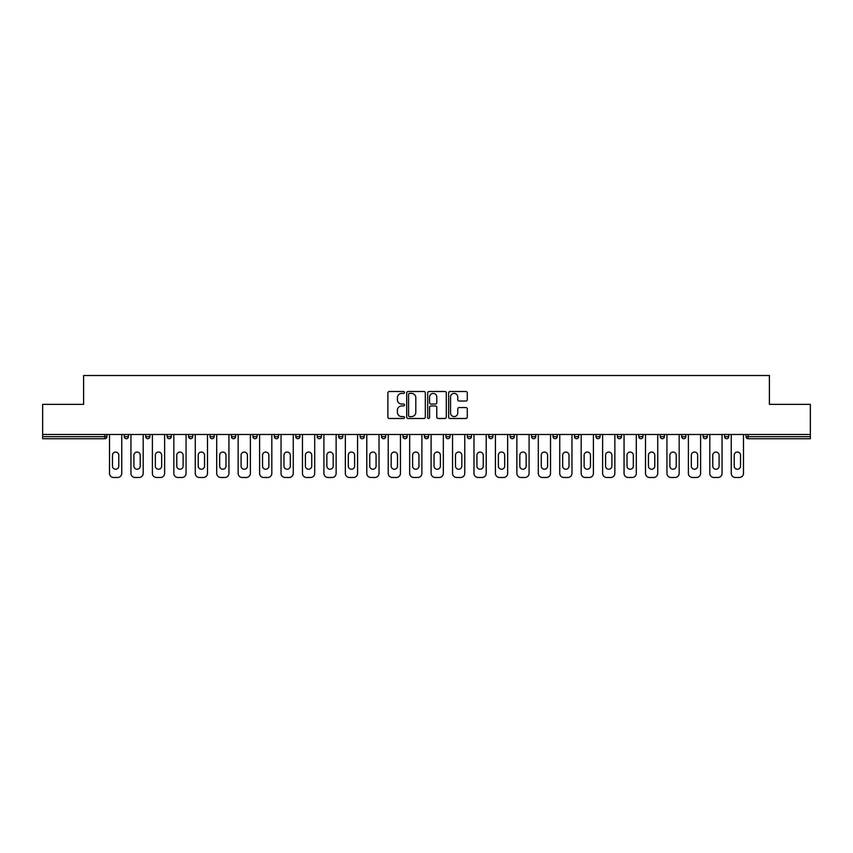 <?xml version="1.0" encoding="UTF-8"?>
<svg xmlns="http://www.w3.org/2000/svg" width="853" height="853" viewBox="0 0 853 853"><rect width="100%" height="100%" fill="white"/><g stroke="black" fill="none" stroke-linecap="round" stroke-linejoin="round"><path stroke-width="1.28" d="M404.514 392.444A0.949 0.949 0 0 0 403.565 391.506L389.235 391.506A1.354 1.354 0 0 0 387.88 392.849L387.88 417.128A1.354 1.354 0 0 0 389.235 418.482L403.565 418.482A0.949 0.949 0 0 0 404.514 417.533A0.949 0.949 0 0 0 403.565 416.595L401.71 416.595A4.318 4.318 0 0 1 397.391 412.276L397.391 410.25A4.318 4.318 0 0 1 401.71 405.932L403.565 405.932A0.949 0.949 0 0 0 404.514 404.994A0.949 0.949 0 0 0 403.565 404.045L401.71 404.045A4.318 4.318 0 0 1 397.391 399.726L397.391 397.711A4.318 4.318 0 0 1 401.71 393.393L403.565 393.393A0.949 0.949 0 0 0 404.514 392.444M465.919 401.017A1.354 1.354 0 0 0 467.273 399.662L467.273 392.849A1.354 1.354 0 0 0 465.919 391.506L450.011 391.506A1.354 1.354 0 0 0 448.657 392.849L448.657 417.128A1.354 1.354 0 0 0 450.011 418.482L465.919 418.482A1.354 1.354 0 0 0 467.273 417.128L467.273 408.907A1.354 1.354 0 0 0 465.919 407.553L459.117 407.553A1.354 1.354 0 0 0 457.762 408.907L457.762 412.98A3.604 3.604 0 0 1 454.159 416.595A3.604 3.604 0 0 1 450.544 412.98L450.544 396.997A3.604 3.604 0 0 1 454.159 393.393A3.604 3.604 0 0 1 457.762 396.997L457.762 399.662A1.354 1.354 0 0 0 459.117 401.017L465.919 401.017M42.65 434.476L42.65 404.375L83.605 404.375L83.605 375.512L769.395 375.512L769.395 404.375L810.35 404.375L810.35 434.476L42.65 434.476L42.65 436.672L104.908 436.672L104.908 434.476M425.316 392.849A1.354 1.354 0 0 0 423.973 391.506L408.054 391.506A1.354 1.354 0 0 0 406.7 392.849L406.7 417.128A1.354 1.354 0 0 0 408.054 418.482L423.973 418.482A1.354 1.354 0 0 0 425.316 417.128L425.316 392.849M429.027 391.506L444.946 391.506A1.354 1.354 0 0 1 446.3 392.849L446.3 417.128A1.354 1.354 0 0 1 444.946 418.482L438.133 418.482A1.354 1.354 0 0 1 436.789 417.128L436.789 407.286A1.354 1.354 0 0 0 435.435 405.932L430.914 405.932A1.354 1.354 0 0 0 429.571 407.286L429.571 417.533A0.949 0.949 0 0 1 428.622 418.482A0.949 0.949 0 0 1 427.684 417.533L427.684 392.849A1.354 1.354 0 0 1 429.027 391.506M106.966 434.476L106.966 436.672A2.058 2.058 0 0 1 104.908 438.73L42.65 438.73L42.65 436.672M810.35 434.476L810.35 438.73L748.092 438.73A2.058 2.058 0 0 1 746.034 436.672L746.034 434.476M124.282 436.672A2.058 2.058 0 0 0 126.351 438.73A2.058 2.058 0 0 0 128.408 436.672L128.408 434.476L128.408 436.672L124.282 436.672A2.058 2.058 0 0 0 126.351 438.73A2.058 2.058 0 0 1 124.282 436.672L124.282 434.476M104.908 438.73A2.058 2.058 0 0 0 106.966 436.672A2.058 2.058 0 0 1 104.908 438.73L104.908 436.672L106.966 436.672M145.724 434.476L145.724 436.672L145.724 434.476M149.851 434.476L149.851 436.672L149.851 434.476M167.167 436.672A2.058 2.058 0 0 0 169.225 438.73A2.058 2.058 0 0 0 171.282 436.672A2.058 2.058 0 0 1 169.225 438.73A2.058 2.058 0 0 0 171.282 436.672L171.282 434.476L171.282 436.672L167.167 436.672A2.058 2.058 0 0 0 169.225 438.73A2.058 2.058 0 0 1 167.167 436.672L167.167 434.476M188.609 434.476L188.609 436.672L188.609 434.476M192.725 434.476L192.725 436.672A2.058 2.058 0 0 1 190.667 438.73A2.058 2.058 0 0 1 188.609 436.672A2.058 2.058 0 0 0 190.667 438.73A2.058 2.058 0 0 0 192.725 436.672A2.058 2.058 0 0 1 190.667 438.73A2.058 2.058 0 0 1 188.609 436.672L192.725 436.672M210.041 434.476L210.041 436.672L210.041 434.476M214.167 434.476L214.167 436.672L214.167 434.476M235.609 434.476L235.609 436.672A2.058 2.058 0 0 1 233.541 438.73A2.058 2.058 0 0 1 231.483 436.672L231.483 434.476M254.983 438.73A2.058 2.058 0 0 0 257.041 436.672L257.041 434.476L257.041 436.672A2.058 2.058 0 0 1 254.983 438.73A2.058 2.058 0 0 1 252.925 436.672L252.925 434.476M278.483 434.476L278.483 436.672A2.058 2.058 0 0 1 276.425 438.73A2.058 2.058 0 0 1 274.357 436.672L274.357 434.476M299.925 434.476L299.925 436.672A2.058 2.058 0 0 1 297.868 438.73A2.058 2.058 0 0 1 295.799 436.672L295.799 434.476M317.241 434.476L317.241 436.672L317.241 434.476M321.368 434.476L321.368 436.672L321.368 434.476M342.799 434.476L342.799 436.672A2.058 2.058 0 0 1 340.742 438.73A2.058 2.058 0 0 1 338.684 436.672L338.684 434.476M360.115 434.476L360.115 436.672L360.115 434.476M364.242 434.476L364.242 436.672A2.058 2.058 0 0 1 362.184 438.73A2.058 2.058 0 0 1 360.115 436.672L364.242 436.672A2.058 2.058 0 0 1 362.184 438.73M385.684 434.476L385.684 436.672L381.558 436.672A2.058 2.058 0 0 0 383.626 438.73A2.058 2.058 0 0 1 381.558 436.672L381.558 434.476M407.126 434.476L407.126 436.672A2.058 2.058 0 0 1 405.058 438.73A2.058 2.058 0 0 1 403 436.672L403 434.476M428.558 434.476L428.558 436.672A2.058 2.058 0 0 1 426.5 438.73A2.058 2.058 0 0 1 424.442 436.672L424.442 434.476M445.874 434.476L445.874 436.672L445.874 434.476M450 434.476L450 436.672A2.058 2.058 0 0 1 447.942 438.73A2.058 2.058 0 0 1 445.874 436.672L450 436.672A2.058 2.058 0 0 1 447.942 438.73M469.374 438.73A2.058 2.058 0 0 0 471.442 436.672L471.442 434.476L471.442 436.672A2.058 2.058 0 0 1 469.374 438.73A2.058 2.058 0 0 1 467.316 436.672L467.316 434.476M488.758 434.476L488.758 436.672L488.758 434.476M492.885 434.476L492.885 436.672A2.058 2.058 0 0 1 490.816 438.73A2.058 2.058 0 0 1 488.758 436.672L492.885 436.672A2.058 2.058 0 0 1 490.816 438.73M514.316 434.476L514.316 436.672A2.058 2.058 0 0 1 512.258 438.73A2.058 2.058 0 0 1 510.201 436.672L510.201 434.476M531.632 434.476L531.632 436.672L531.632 434.476M535.759 434.476L535.759 436.672A2.058 2.058 0 0 1 533.701 438.73A2.058 2.058 0 0 1 531.632 436.672L535.759 436.672A2.058 2.058 0 0 1 533.701 438.73M557.201 434.476L557.201 436.672A2.058 2.058 0 0 1 555.132 438.73A2.058 2.058 0 0 1 553.075 436.672L553.075 434.476M574.517 434.476L574.517 436.672L574.517 434.476M578.643 434.476L578.643 436.672L578.643 434.476M595.959 434.476L595.959 436.672L595.959 434.476M600.075 434.476L600.075 436.672L600.075 434.476M621.517 434.476L621.517 436.672A2.058 2.058 0 0 1 619.459 438.73A2.058 2.058 0 0 1 617.391 436.672L617.391 434.476M642.959 434.476L642.959 436.672L638.833 436.672A2.058 2.058 0 0 0 640.891 438.73A2.058 2.058 0 0 1 638.833 436.672L638.833 434.476M664.391 434.476L664.391 436.672A2.058 2.058 0 0 1 662.333 438.73A2.058 2.058 0 0 1 660.275 436.672L660.275 434.476M681.718 434.476L681.718 436.672L681.718 434.476M685.833 434.476L685.833 436.672L685.833 434.476M707.276 434.476L707.276 436.672A2.058 2.058 0 0 1 705.218 438.73A2.058 2.058 0 0 1 703.149 436.672L703.149 434.476M728.718 434.476L728.718 436.672L724.592 436.672A2.058 2.058 0 0 0 726.649 438.73A2.058 2.058 0 0 1 724.592 436.672L724.592 434.476M147.782 438.73A2.058 2.058 0 0 1 145.724 436.672L149.851 436.672A2.058 2.058 0 0 1 147.782 438.73A2.058 2.058 0 0 0 149.851 436.672A2.058 2.058 0 0 1 147.782 438.73M212.109 438.73A2.058 2.058 0 0 1 210.041 436.672A2.058 2.058 0 0 0 212.109 438.73A2.058 2.058 0 0 0 214.167 436.672A2.058 2.058 0 0 1 212.109 438.73A2.058 2.058 0 0 1 210.041 436.672L214.167 436.672A2.058 2.058 0 0 1 212.109 438.73M319.299 438.73A2.058 2.058 0 0 1 317.241 436.672L321.368 436.672A2.058 2.058 0 0 1 319.299 438.73A2.058 2.058 0 0 0 321.368 436.672M383.626 438.73A2.058 2.058 0 0 0 385.684 436.672A2.058 2.058 0 0 1 383.626 438.73A2.058 2.058 0 0 1 381.558 436.672M576.575 438.73A2.058 2.058 0 0 1 574.517 436.672A2.058 2.058 0 0 0 576.575 438.73A2.058 2.058 0 0 0 578.643 436.672A2.058 2.058 0 0 1 576.575 438.73A2.058 2.058 0 0 1 574.517 436.672L578.643 436.672M598.017 438.73A2.058 2.058 0 0 1 595.959 436.672A2.058 2.058 0 0 0 598.017 438.73A2.058 2.058 0 0 0 600.075 436.672A2.058 2.058 0 0 1 598.017 438.73A2.058 2.058 0 0 1 595.959 436.672L600.075 436.672A2.058 2.058 0 0 1 598.017 438.73M642.959 436.672A2.058 2.058 0 0 1 640.891 438.73A2.058 2.058 0 0 0 642.959 436.672A2.058 2.058 0 0 1 640.891 438.73A2.058 2.058 0 0 1 638.833 436.672M683.775 438.73A2.058 2.058 0 0 1 681.718 436.672A2.058 2.058 0 0 0 683.775 438.73A2.058 2.058 0 0 0 685.833 436.672A2.058 2.058 0 0 1 683.775 438.73A2.058 2.058 0 0 1 681.718 436.672L685.833 436.672M726.649 438.73A2.058 2.058 0 0 0 728.718 436.672A2.058 2.058 0 0 1 726.649 438.73A2.058 2.058 0 0 1 724.592 436.672M409.536 393.393A0.949 0.949 0 0 0 408.587 394.331L408.587 415.646A0.949 0.949 0 0 0 409.536 416.595L411.487 416.595A4.318 4.318 0 0 0 415.806 412.276L415.806 397.711A4.318 4.318 0 0 0 411.487 393.393L409.536 393.393M436.789 397.071A3.604 3.604 0 0 0 433.175 393.457A3.604 3.604 0 0 0 429.571 397.071L429.571 402.701A1.354 1.354 0 0 0 430.914 404.045L435.435 404.045A1.354 1.354 0 0 0 436.789 402.701L436.789 397.071M118.791 455.225A3.156 3.156 0 0 0 115.624 452.058A3.156 3.156 0 0 0 112.468 455.225A3.156 3.156 0 0 1 115.624 452.058A3.156 3.156 0 0 1 118.791 455.225L118.791 466.079A3.156 3.156 0 0 1 115.624 469.246A3.156 3.156 0 0 1 112.468 466.079A3.156 3.156 0 0 0 115.624 469.246A3.156 3.156 0 0 0 118.791 466.079M109.515 434.476L109.515 473.362L109.515 434.476M113.63 477.488L117.618 477.488L113.63 477.488A4.126 4.126 0 0 1 109.515 473.362M121.744 434.476L121.744 473.362L121.744 434.476M112.468 466.079L112.468 455.225M117.618 477.488A4.126 4.126 0 0 0 121.744 473.362M140.223 455.225A3.156 3.156 0 0 0 137.066 452.058A3.156 3.156 0 0 0 133.91 455.225A3.156 3.156 0 0 1 137.066 452.058A3.156 3.156 0 0 1 140.223 455.225L140.223 466.079A3.156 3.156 0 0 1 137.066 469.246A3.156 3.156 0 0 1 133.91 466.079A3.156 3.156 0 0 0 137.066 469.246A3.156 3.156 0 0 0 140.223 466.079M130.946 434.476L130.946 473.362L130.946 434.476M135.073 477.488L139.06 477.488L135.073 477.488A4.126 4.126 0 0 1 130.946 473.362M143.187 434.476L143.187 473.362L143.187 434.476M161.665 455.225A3.156 3.156 0 0 0 158.509 452.058A3.156 3.156 0 0 0 155.342 455.225A3.156 3.156 0 0 1 158.509 452.058A3.156 3.156 0 0 1 161.665 455.225L161.665 466.079A3.156 3.156 0 0 1 158.509 469.246A3.156 3.156 0 0 1 155.342 466.079A3.156 3.156 0 0 0 158.509 469.246A3.156 3.156 0 0 0 161.665 466.079M152.388 434.476L152.388 473.362L152.388 434.476M156.515 477.488L160.503 477.488L156.515 477.488A4.126 4.126 0 0 1 152.388 473.362M164.618 434.476L164.618 473.362L164.618 434.476M183.107 455.225A3.156 3.156 0 0 0 179.94 452.058A3.156 3.156 0 0 0 176.784 455.225A3.156 3.156 0 0 1 179.94 452.058A3.156 3.156 0 0 1 183.107 455.225L183.107 466.079A3.156 3.156 0 0 1 179.94 469.246A3.156 3.156 0 0 1 176.784 466.079A3.156 3.156 0 0 0 179.94 469.246A3.156 3.156 0 0 0 183.107 466.079M173.831 434.476L173.831 473.362L173.831 434.476M177.957 477.488L181.934 477.488L177.957 477.488A4.126 4.126 0 0 1 173.831 473.362M186.061 434.476L186.061 473.362L186.061 434.476M204.549 455.225A3.156 3.156 0 0 0 201.383 452.058A3.156 3.156 0 0 0 198.227 455.225A3.156 3.156 0 0 1 201.383 452.058A3.156 3.156 0 0 1 204.549 455.225L204.549 466.079A3.156 3.156 0 0 1 201.383 469.246A3.156 3.156 0 0 1 198.227 466.079A3.156 3.156 0 0 0 201.383 469.246A3.156 3.156 0 0 0 204.549 466.079M195.273 434.476L195.273 473.362L195.273 434.476M199.389 477.488L203.377 477.488L199.389 477.488A4.126 4.126 0 0 1 195.273 473.362M207.503 434.476L207.503 473.362L207.503 434.476M225.981 455.225A3.156 3.156 0 0 0 222.825 452.058A3.156 3.156 0 0 0 219.669 455.225A3.156 3.156 0 0 1 222.825 452.058A3.156 3.156 0 0 1 225.981 455.225L225.981 466.079A3.156 3.156 0 0 1 222.825 469.246A3.156 3.156 0 0 1 219.669 466.079A3.156 3.156 0 0 0 222.825 469.246A3.156 3.156 0 0 0 225.981 466.079M216.705 434.476L216.705 473.362L216.705 434.476M220.831 477.488L224.819 477.488L220.831 477.488A4.126 4.126 0 0 1 216.705 473.362M228.945 434.476L228.945 473.362L228.945 434.476M133.91 466.079L133.91 455.225M139.06 477.488A4.126 4.126 0 0 0 143.187 473.362M155.342 466.079L155.342 455.225M160.503 477.488A4.126 4.126 0 0 0 164.618 473.362M176.784 466.079L176.784 455.225M181.934 477.488A4.126 4.126 0 0 0 186.061 473.362M198.227 466.079L198.227 455.225M203.377 477.488A4.126 4.126 0 0 0 207.503 473.362M219.669 466.079L219.669 455.225M224.819 477.488A4.126 4.126 0 0 0 228.945 473.362M247.423 455.225A3.156 3.156 0 0 0 244.267 452.058A3.156 3.156 0 0 0 241.1 455.225A3.156 3.156 0 0 1 244.267 452.058A3.156 3.156 0 0 1 247.423 455.225L247.423 466.079A3.156 3.156 0 0 1 244.267 469.246A3.156 3.156 0 0 1 241.1 466.079A3.156 3.156 0 0 0 244.267 469.246A3.156 3.156 0 0 0 247.423 466.079M238.147 434.476L238.147 473.362L238.147 434.476M242.273 477.488L246.261 477.488L242.273 477.488A4.126 4.126 0 0 1 238.147 473.362M250.377 434.476L250.377 473.362L250.377 434.476M241.1 466.079L241.1 455.225M246.261 477.488A4.126 4.126 0 0 0 250.377 473.362M268.866 455.225A3.156 3.156 0 0 0 265.699 452.058A3.156 3.156 0 0 0 262.543 455.225A3.156 3.156 0 0 1 265.699 452.058A3.156 3.156 0 0 1 268.866 455.225L268.866 466.079A3.156 3.156 0 0 1 265.699 469.246A3.156 3.156 0 0 1 262.543 466.079A3.156 3.156 0 0 0 265.699 469.246A3.156 3.156 0 0 0 268.866 466.079M259.589 434.476L259.589 473.362L259.589 434.476M263.716 477.488L267.693 477.488L263.716 477.488A4.126 4.126 0 0 1 259.589 473.362M271.819 434.476L271.819 473.362L271.819 434.476M262.543 466.079L262.543 455.225M267.693 477.488A4.126 4.126 0 0 0 271.819 473.362M290.308 455.225A3.156 3.156 0 0 0 287.141 452.058A3.156 3.156 0 0 0 283.985 455.225A3.156 3.156 0 0 1 287.141 452.058A3.156 3.156 0 0 1 290.308 455.225L290.308 466.079A3.156 3.156 0 0 1 287.141 469.246A3.156 3.156 0 0 1 283.985 466.079A3.156 3.156 0 0 0 287.141 469.246A3.156 3.156 0 0 0 290.308 466.079M281.032 434.476L281.032 473.362L281.032 434.476M285.147 477.488L289.135 477.488L285.147 477.488A4.126 4.126 0 0 1 281.032 473.362M293.261 434.476L293.261 473.362L293.261 434.476M283.985 466.079L283.985 455.225M289.135 477.488A4.126 4.126 0 0 0 293.261 473.362M311.74 455.225A3.156 3.156 0 0 0 308.583 452.058A3.156 3.156 0 0 0 305.417 455.225A3.156 3.156 0 0 1 308.583 452.058A3.156 3.156 0 0 1 311.74 455.225L311.74 466.079A3.156 3.156 0 0 1 308.583 469.246A3.156 3.156 0 0 1 305.417 466.079A3.156 3.156 0 0 0 308.583 469.246A3.156 3.156 0 0 0 311.74 466.079M302.463 434.476L302.463 473.362L302.463 434.476M306.59 477.488L310.577 477.488L306.59 477.488A4.126 4.126 0 0 1 302.463 473.362M314.704 434.476L314.704 473.362L314.704 434.476M305.417 466.079L305.417 455.225M310.577 477.488A4.126 4.126 0 0 0 314.704 473.362M333.182 455.225A3.156 3.156 0 0 0 330.026 452.058A3.156 3.156 0 0 0 326.859 455.225A3.156 3.156 0 0 1 330.026 452.058A3.156 3.156 0 0 1 333.182 455.225L333.182 466.079A3.156 3.156 0 0 1 330.026 469.246A3.156 3.156 0 0 1 326.859 466.079A3.156 3.156 0 0 0 330.026 469.246A3.156 3.156 0 0 0 333.182 466.079M323.905 434.476L323.905 473.362L323.905 434.476M328.032 477.488L332.02 477.488L328.032 477.488A4.126 4.126 0 0 1 323.905 473.362M336.135 434.476L336.135 473.362L336.135 434.476M326.859 466.079L326.859 455.225M332.02 477.488A4.126 4.126 0 0 0 336.135 473.362M354.624 455.225A3.156 3.156 0 0 0 351.457 452.058A3.156 3.156 0 0 0 348.301 455.225A3.156 3.156 0 0 1 351.457 452.058A3.156 3.156 0 0 1 354.624 455.225L354.624 466.079A3.156 3.156 0 0 1 351.457 469.246A3.156 3.156 0 0 1 348.301 466.079A3.156 3.156 0 0 0 351.457 469.246A3.156 3.156 0 0 0 354.624 466.079M345.348 434.476L345.348 473.362L345.348 434.476M349.474 477.488L353.451 477.488L349.474 477.488A4.126 4.126 0 0 1 345.348 473.362M357.578 434.476L357.578 473.362L357.578 434.476M348.301 466.079L348.301 455.225M353.451 477.488A4.126 4.126 0 0 0 357.578 473.362M376.066 455.225A3.156 3.156 0 0 0 372.9 452.058A3.156 3.156 0 0 0 369.744 455.225A3.156 3.156 0 0 1 372.9 452.058A3.156 3.156 0 0 1 376.066 455.225L376.066 466.079A3.156 3.156 0 0 1 372.9 469.246A3.156 3.156 0 0 1 369.744 466.079A3.156 3.156 0 0 0 372.9 469.246A3.156 3.156 0 0 0 376.066 466.079M366.79 434.476L366.79 473.362L366.79 434.476M370.906 477.488L374.894 477.488L370.906 477.488A4.126 4.126 0 0 1 366.79 473.362M379.02 434.476L379.02 473.362L379.02 434.476M369.744 466.079L369.744 455.225M374.894 477.488A4.126 4.126 0 0 0 379.02 473.362M397.498 455.225A3.156 3.156 0 0 0 394.342 452.058A3.156 3.156 0 0 0 391.175 455.225A3.156 3.156 0 0 1 394.342 452.058A3.156 3.156 0 0 1 397.498 455.225L397.498 466.079A3.156 3.156 0 0 1 394.342 469.246A3.156 3.156 0 0 1 391.175 466.079A3.156 3.156 0 0 0 394.342 469.246A3.156 3.156 0 0 0 397.498 466.079M388.222 434.476L388.222 473.362L388.222 434.476M392.348 477.488L396.336 477.488L392.348 477.488A4.126 4.126 0 0 1 388.222 473.362M400.452 434.476L400.452 473.362L400.452 434.476M391.175 466.079L391.175 455.225M396.336 477.488A4.126 4.126 0 0 0 400.452 473.362M418.94 455.225A3.156 3.156 0 0 0 415.784 452.058A3.156 3.156 0 0 0 412.617 455.225A3.156 3.156 0 0 1 415.784 452.058A3.156 3.156 0 0 1 418.94 455.225L418.94 466.079A3.156 3.156 0 0 1 415.784 469.246A3.156 3.156 0 0 1 412.617 466.079A3.156 3.156 0 0 0 415.784 469.246A3.156 3.156 0 0 0 418.94 466.079M409.664 434.476L409.664 473.362L409.664 434.476M413.79 477.488L417.778 477.488L413.79 477.488A4.126 4.126 0 0 1 409.664 473.362M421.894 434.476L421.894 473.362L421.894 434.476M412.617 466.079L412.617 455.225M417.778 477.488A4.126 4.126 0 0 0 421.894 473.362M440.383 455.225A3.156 3.156 0 0 0 437.216 452.058A3.156 3.156 0 0 0 434.06 455.225A3.156 3.156 0 0 1 437.216 452.058A3.156 3.156 0 0 1 440.383 455.225L440.383 466.079A3.156 3.156 0 0 1 437.216 469.246A3.156 3.156 0 0 1 434.06 466.079A3.156 3.156 0 0 0 437.216 469.246A3.156 3.156 0 0 0 440.383 466.079M431.106 434.476L431.106 473.362L431.106 434.476M435.222 477.488L439.21 477.488L435.222 477.488A4.126 4.126 0 0 1 431.106 473.362M443.336 434.476L443.336 473.362L443.336 434.476M434.06 466.079L434.06 455.225M439.21 477.488A4.126 4.126 0 0 0 443.336 473.362M461.825 455.225A3.156 3.156 0 0 0 458.658 452.058A3.156 3.156 0 0 0 455.502 455.225A3.156 3.156 0 0 1 458.658 452.058A3.156 3.156 0 0 1 461.825 455.225L461.825 466.079A3.156 3.156 0 0 1 458.658 469.246A3.156 3.156 0 0 1 455.502 466.079A3.156 3.156 0 0 0 458.658 469.246A3.156 3.156 0 0 0 461.825 466.079M452.548 434.476L452.548 473.362L452.548 434.476M456.664 477.488L460.652 477.488L456.664 477.488A4.126 4.126 0 0 1 452.548 473.362M464.778 434.476L464.778 473.362L464.778 434.476M455.502 466.079L455.502 455.225M460.652 477.488A4.126 4.126 0 0 0 464.778 473.362M483.256 455.225A3.156 3.156 0 0 0 480.1 452.058A3.156 3.156 0 0 0 476.934 455.225A3.156 3.156 0 0 1 480.1 452.058A3.156 3.156 0 0 1 483.256 455.225L483.256 466.079A3.156 3.156 0 0 1 480.1 469.246A3.156 3.156 0 0 1 476.934 466.079A3.156 3.156 0 0 0 480.1 469.246A3.156 3.156 0 0 0 483.256 466.079M473.98 434.476L473.98 473.362L473.98 434.476M478.106 477.488L482.094 477.488L478.106 477.488A4.126 4.126 0 0 1 473.98 473.362M486.21 434.476L486.21 473.362L486.21 434.476M476.934 466.079L476.934 455.225M482.094 477.488A4.126 4.126 0 0 0 486.21 473.362M504.699 455.225A3.156 3.156 0 0 0 501.543 452.058A3.156 3.156 0 0 0 498.376 455.225A3.156 3.156 0 0 1 501.543 452.058A3.156 3.156 0 0 1 504.699 455.225L504.699 466.079A3.156 3.156 0 0 1 501.543 469.246A3.156 3.156 0 0 1 498.376 466.079A3.156 3.156 0 0 0 501.543 469.246A3.156 3.156 0 0 0 504.699 466.079M495.422 434.476L495.422 473.362L495.422 434.476M499.549 477.488L503.526 477.488L499.549 477.488A4.126 4.126 0 0 1 495.422 473.362M507.652 434.476L507.652 473.362L507.652 434.476M498.376 466.079L498.376 455.225M503.526 477.488A4.126 4.126 0 0 0 507.652 473.362M526.141 455.225A3.156 3.156 0 0 0 522.974 452.058A3.156 3.156 0 0 0 519.818 455.225A3.156 3.156 0 0 1 522.974 452.058A3.156 3.156 0 0 1 526.141 455.225L526.141 466.079A3.156 3.156 0 0 1 522.974 469.246A3.156 3.156 0 0 1 519.818 466.079A3.156 3.156 0 0 0 522.974 469.246A3.156 3.156 0 0 0 526.141 466.079M516.865 434.476L516.865 473.362L516.865 434.476M520.98 477.488L524.968 477.488L520.98 477.488A4.126 4.126 0 0 1 516.865 473.362M529.095 434.476L529.095 473.362L529.095 434.476M519.818 466.079L519.818 455.225M524.968 477.488A4.126 4.126 0 0 0 529.095 473.362M547.583 455.225A3.156 3.156 0 0 0 544.417 452.058A3.156 3.156 0 0 0 541.26 455.225A3.156 3.156 0 0 1 544.417 452.058A3.156 3.156 0 0 1 547.583 455.225L547.583 466.079A3.156 3.156 0 0 1 544.417 469.246A3.156 3.156 0 0 1 541.26 466.079A3.156 3.156 0 0 0 544.417 469.246A3.156 3.156 0 0 0 547.583 466.079M538.296 434.476L538.296 473.362L538.296 434.476M542.423 477.488L546.41 477.488L542.423 477.488A4.126 4.126 0 0 1 538.296 473.362M550.537 434.476L550.537 473.362L550.537 434.476M541.26 466.079L541.26 455.225M546.41 477.488A4.126 4.126 0 0 0 550.537 473.362M569.015 455.225A3.156 3.156 0 0 0 565.859 452.058A3.156 3.156 0 0 0 562.692 455.225A3.156 3.156 0 0 1 565.859 452.058A3.156 3.156 0 0 1 569.015 455.225L569.015 466.079A3.156 3.156 0 0 1 565.859 469.246A3.156 3.156 0 0 1 562.692 466.079A3.156 3.156 0 0 0 565.859 469.246A3.156 3.156 0 0 0 569.015 466.079M559.739 434.476L559.739 473.362L559.739 434.476M563.865 477.488L567.853 477.488L563.865 477.488A4.126 4.126 0 0 1 559.739 473.362M571.968 434.476L571.968 473.362L571.968 434.476M562.692 466.079L562.692 455.225M567.853 477.488A4.126 4.126 0 0 0 571.968 473.362M590.457 455.225A3.156 3.156 0 0 0 587.301 452.058A3.156 3.156 0 0 0 584.134 455.225A3.156 3.156 0 0 1 587.301 452.058A3.156 3.156 0 0 1 590.457 455.225L590.457 466.079A3.156 3.156 0 0 1 587.301 469.246A3.156 3.156 0 0 1 584.134 466.079A3.156 3.156 0 0 0 587.301 469.246A3.156 3.156 0 0 0 590.457 466.079M581.181 434.476L581.181 473.362L581.181 434.476M585.307 477.488L589.284 477.488L585.307 477.488A4.126 4.126 0 0 1 581.181 473.362M593.411 434.476L593.411 473.362L593.411 434.476M584.134 466.079L584.134 455.225M589.284 477.488A4.126 4.126 0 0 0 593.411 473.362M611.9 455.225A3.156 3.156 0 0 0 608.733 452.058A3.156 3.156 0 0 0 605.577 455.225A3.156 3.156 0 0 1 608.733 452.058A3.156 3.156 0 0 1 611.9 455.225L611.9 466.079A3.156 3.156 0 0 1 608.733 469.246A3.156 3.156 0 0 1 605.577 466.079A3.156 3.156 0 0 0 608.733 469.246A3.156 3.156 0 0 0 611.9 466.079M602.623 434.476L602.623 473.362L602.623 434.476M606.739 477.488L610.727 477.488L606.739 477.488A4.126 4.126 0 0 1 602.623 473.362M614.853 434.476L614.853 473.362L614.853 434.476M605.577 466.079L605.577 455.225M610.727 477.488A4.126 4.126 0 0 0 614.853 473.362M633.331 455.225A3.156 3.156 0 0 0 630.175 452.058A3.156 3.156 0 0 0 627.019 455.225A3.156 3.156 0 0 1 630.175 452.058A3.156 3.156 0 0 1 633.331 455.225L633.331 466.079A3.156 3.156 0 0 1 630.175 469.246A3.156 3.156 0 0 1 627.019 466.079A3.156 3.156 0 0 0 630.175 469.246A3.156 3.156 0 0 0 633.331 466.079M624.055 434.476L624.055 473.362L624.055 434.476M628.181 477.488L632.169 477.488L628.181 477.488A4.126 4.126 0 0 1 624.055 473.362M636.295 434.476L636.295 473.362L636.295 434.476M627.019 466.079L627.019 455.225M632.169 477.488A4.126 4.126 0 0 0 636.295 473.362M654.773 455.225A3.156 3.156 0 0 0 651.617 452.058A3.156 3.156 0 0 0 648.451 455.225A3.156 3.156 0 0 1 651.617 452.058A3.156 3.156 0 0 1 654.773 455.225L654.773 466.079A3.156 3.156 0 0 1 651.617 469.246A3.156 3.156 0 0 1 648.451 466.079A3.156 3.156 0 0 0 651.617 469.246A3.156 3.156 0 0 0 654.773 466.079M645.497 434.476L645.497 473.362L645.497 434.476M649.623 477.488L653.611 477.488L649.623 477.488A4.126 4.126 0 0 1 645.497 473.362M657.727 434.476L657.727 473.362L657.727 434.476M648.451 466.079L648.451 455.225M653.611 477.488A4.126 4.126 0 0 0 657.727 473.362M676.216 455.225A3.156 3.156 0 0 0 673.06 452.058A3.156 3.156 0 0 0 669.893 455.225A3.156 3.156 0 0 1 673.06 452.058A3.156 3.156 0 0 1 676.216 455.225L676.216 466.079A3.156 3.156 0 0 1 673.06 469.246A3.156 3.156 0 0 1 669.893 466.079A3.156 3.156 0 0 0 673.06 469.246A3.156 3.156 0 0 0 676.216 466.079M666.939 434.476L666.939 473.362L666.939 434.476M671.066 477.488L675.043 477.488L671.066 477.488A4.126 4.126 0 0 1 666.939 473.362M679.169 434.476L679.169 473.362L679.169 434.476M669.893 466.079L669.893 455.225M675.043 477.488A4.126 4.126 0 0 0 679.169 473.362M697.658 455.225A3.156 3.156 0 0 0 694.491 452.058A3.156 3.156 0 0 0 691.335 455.225A3.156 3.156 0 0 1 694.491 452.058A3.156 3.156 0 0 1 697.658 455.225L697.658 466.079A3.156 3.156 0 0 1 694.491 469.246A3.156 3.156 0 0 1 691.335 466.079A3.156 3.156 0 0 0 694.491 469.246A3.156 3.156 0 0 0 697.658 466.079M688.382 434.476L688.382 473.362L688.382 434.476M692.497 477.488L696.485 477.488L692.497 477.488A4.126 4.126 0 0 1 688.382 473.362M700.612 434.476L700.612 473.362L700.612 434.476M691.335 466.079L691.335 455.225M696.485 477.488A4.126 4.126 0 0 0 700.612 473.362M719.09 455.225A3.156 3.156 0 0 0 715.934 452.058A3.156 3.156 0 0 0 712.777 455.225A3.156 3.156 0 0 1 715.934 452.058A3.156 3.156 0 0 1 719.09 455.225L719.09 466.079A3.156 3.156 0 0 1 715.934 469.246A3.156 3.156 0 0 1 712.777 466.079A3.156 3.156 0 0 0 715.934 469.246A3.156 3.156 0 0 0 719.09 466.079M709.813 434.476L709.813 473.362L709.813 434.476M713.94 477.488L717.927 477.488L713.94 477.488A4.126 4.126 0 0 1 709.813 473.362M722.054 434.476L722.054 473.362L722.054 434.476M712.777 466.079L712.777 455.225M717.927 477.488A4.126 4.126 0 0 0 722.054 473.362M740.532 455.225A3.156 3.156 0 0 0 737.376 452.058A3.156 3.156 0 0 0 734.209 455.225A3.156 3.156 0 0 1 737.376 452.058A3.156 3.156 0 0 1 740.532 455.225L740.532 466.079A3.156 3.156 0 0 1 737.376 469.246A3.156 3.156 0 0 1 734.209 466.079A3.156 3.156 0 0 0 737.376 469.246A3.156 3.156 0 0 0 740.532 466.079M731.256 434.476L731.256 473.362L731.256 434.476M735.382 477.488L739.37 477.488L735.382 477.488A4.126 4.126 0 0 1 731.256 473.362M743.485 434.476L743.485 473.362L743.485 434.476M734.209 466.079L734.209 455.225M739.37 477.488A4.126 4.126 0 0 0 743.485 473.362M748.092 434.476L748.092 436.672L810.35 436.672M746.034 436.672L748.092 436.672L748.092 438.73M126.351 438.73A2.058 2.058 0 0 0 128.408 436.672M233.541 438.73A2.058 2.058 0 0 0 235.609 436.672L231.483 436.672M257.041 436.672L252.925 436.672M276.425 438.73A2.058 2.058 0 0 0 278.483 436.672L274.357 436.672M297.868 438.73A2.058 2.058 0 0 0 299.925 436.672L295.799 436.672M340.742 438.73A2.058 2.058 0 0 0 342.799 436.672L338.684 436.672M405.058 438.73A2.058 2.058 0 0 0 407.126 436.672L403 436.672M426.5 438.73A2.058 2.058 0 0 0 428.558 436.672L424.442 436.672M471.442 436.672L467.316 436.672M512.258 438.73A2.058 2.058 0 0 0 514.316 436.672L510.201 436.672M555.132 438.73A2.058 2.058 0 0 0 557.201 436.672L553.075 436.672M619.459 438.73A2.058 2.058 0 0 0 621.517 436.672L617.391 436.672M662.333 438.73A2.058 2.058 0 0 0 664.391 436.672L660.275 436.672M705.218 438.73A2.058 2.058 0 0 0 707.276 436.672L703.149 436.672"/></g></svg>
